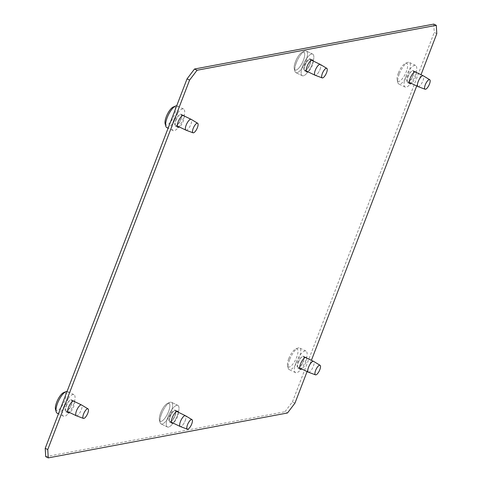 <?xml version="1.0" encoding="UTF-8"?>
<svg xmlns="http://www.w3.org/2000/svg" width="482" height="482" viewBox="0 0 482 482"><rect width="100%" height="100%" fill="white"/><g stroke="black" fill="none" stroke-linecap="round" stroke-linejoin="round"><path stroke-width="0.36" stroke-dasharray="2.41 1.81" d="M305.094 65.365A6.001 2.018 -64.2 0 1 310.095 59.509A6.001 2.018 -64.2 0 1 309.878 64.461A6.001 2.018 -64.2 0 1 304.877 70.318A6.001 2.018 -64.2 0 1 305.094 65.365A6.001 2.018 -64.2 0 1 310.095 59.509A6.001 2.018 -64.2 0 1 309.878 64.461A6.001 2.018 -64.2 0 1 304.877 70.318A6.001 2.018 -64.2 0 1 305.094 65.365M320.06 69.378A6.001 2.018 115.8 0 0 320.331 64.455A6.001 2.018 115.8 0 1 320.06 69.378A6.001 2.018 115.8 0 1 315.12 75.258A6.001 2.018 115.8 0 0 320.06 69.378M302.702 65.811A12.002 4.037 115.8 0 0 302.268 75.722A12.002 4.037 115.8 0 0 312.27 64.016A12.002 4.037 115.8 0 0 312.704 54.105A12.002 4.037 115.8 0 0 302.702 65.811A12.002 4.037 115.8 0 0 302.268 75.722A12.002 4.037 115.8 0 0 312.27 64.016A12.002 4.037 115.8 0 0 312.704 54.105A12.002 4.037 115.8 0 0 302.702 65.811M296.34 62.738A12.002 4.037 115.8 0 0 294.954 71.312A12.002 4.037 115.8 0 0 295.906 72.649A12.002 4.037 115.8 0 0 305.907 60.943A12.002 4.037 115.8 0 0 306.341 51.032A12.002 4.037 115.8 0 0 304.702 51.116A12.002 4.037 115.8 0 0 296.34 62.738A12.002 4.037 115.8 0 0 294.954 71.312A12.002 4.037 115.8 0 0 295.906 72.649A12.002 4.037 115.8 0 0 305.907 60.943A12.002 4.037 115.8 0 0 306.341 51.032A12.002 4.037 115.8 0 0 304.702 51.116A12.002 4.037 115.8 0 0 296.34 62.738M295.442 61.774A10.002 3.362 115.8 0 0 294.285 68.914A10.002 3.362 115.8 0 0 298.177 68.739A10.002 3.362 115.8 0 0 303.413 60.274A10.002 3.362 115.8 0 0 302.407 52.086A10.002 3.362 115.8 0 0 295.442 61.774A10.002 3.362 115.8 0 0 294.285 68.914A10.002 3.362 115.8 0 0 298.177 68.739A10.002 3.362 115.8 0 0 303.413 60.274A10.002 3.362 115.8 0 0 302.407 52.086A10.002 3.362 115.8 0 0 295.442 61.774M170.254 416.635A6.001 2.018 -64.2 0 1 175.255 410.778A6.001 2.018 -64.2 0 1 175.038 415.737A6.001 2.018 -64.2 0 1 170.038 421.593A6.001 2.018 -64.2 0 1 170.254 416.635A6.001 2.018 -64.2 0 1 175.255 410.778A6.001 2.018 -64.2 0 1 175.038 415.737A6.001 2.018 -64.2 0 1 170.038 421.593A6.001 2.018 -64.2 0 1 170.254 416.635M185.221 420.653A6.001 2.018 115.8 0 0 185.492 415.725A6.001 2.018 115.8 0 1 185.221 420.653A6.001 2.018 115.8 0 1 180.274 426.528A6.001 2.018 115.8 0 0 185.221 420.653M167.863 417.087A12.002 4.037 115.8 0 0 167.429 426.998A12.002 4.037 115.8 0 0 177.43 415.285A12.002 4.037 115.8 0 0 177.864 405.374A12.002 4.037 115.8 0 0 167.863 417.087A12.002 4.037 115.8 0 0 167.429 426.998A12.002 4.037 115.8 0 0 177.43 415.285A12.002 4.037 115.8 0 0 177.864 405.374A12.002 4.037 115.8 0 0 167.863 417.087M161.5 414.014A12.002 4.037 115.8 0 0 160.108 422.587A12.002 4.037 115.8 0 0 161.066 423.925A12.002 4.037 115.8 0 0 171.068 412.218A12.002 4.037 115.8 0 0 171.502 402.301A12.002 4.037 115.8 0 0 169.857 402.392A12.002 4.037 115.8 0 0 161.5 414.014A12.002 4.037 115.8 0 0 160.108 422.587A12.002 4.037 115.8 0 0 161.066 423.925A12.002 4.037 115.8 0 0 171.068 412.218A12.002 4.037 115.8 0 0 171.502 402.301A12.002 4.037 115.8 0 0 169.857 402.392A12.002 4.037 115.8 0 0 161.5 414.014M160.602 413.044A10.002 3.362 115.8 0 0 159.446 420.19A10.002 3.362 115.8 0 0 163.338 420.009A10.002 3.362 115.8 0 0 168.573 411.544A10.002 3.362 115.8 0 0 167.567 403.356A10.002 3.362 115.8 0 0 160.602 413.044A10.002 3.362 115.8 0 0 159.446 420.19A10.002 3.362 115.8 0 0 163.338 420.009A10.002 3.362 115.8 0 0 168.573 411.544A10.002 3.362 115.8 0 0 167.567 403.356A10.002 3.362 115.8 0 0 160.602 413.044M175.954 120.271A6.001 2.018 -64.2 0 1 180.955 114.421A6.001 2.018 -64.2 0 1 180.738 119.373A6.001 2.018 -64.2 0 1 175.737 125.23A6.001 2.018 -64.2 0 1 175.954 120.271M185.974 130.17A6.001 2.018 115.8 0 0 190.914 124.29A6.001 2.018 115.8 0 0 191.191 119.361M173.556 120.723A12.002 4.037 115.8 0 0 173.128 130.634A12.002 4.037 115.8 0 0 183.13 118.927A12.002 4.037 115.8 0 0 183.564 109.016A12.002 4.037 115.8 0 0 173.556 120.723M166.76 127.561A12.002 4.037 115.8 0 0 176.767 115.855A12.002 4.037 115.8 0 0 177.201 105.944A12.002 4.037 115.8 0 0 176.695 105.805M165.139 123.826A10.002 3.362 115.8 0 0 169.037 123.651A10.002 3.362 115.8 0 0 174.273 115.186A10.002 3.362 115.8 0 0 173.261 106.998M66.317 405.874A6.001 2.018 -64.2 0 1 71.318 400.024A6.001 2.018 -64.2 0 1 71.101 404.976A6.001 2.018 -64.2 0 1 66.1 410.833A6.001 2.018 -64.2 0 1 66.317 405.874M76.343 415.767A6.001 2.018 115.8 0 0 81.283 409.893A6.001 2.018 115.8 0 0 81.554 404.964M63.925 406.326A12.002 4.037 115.8 0 0 63.491 416.237A12.002 4.037 115.8 0 0 73.493 404.531A12.002 4.037 115.8 0 0 73.927 394.613A12.002 4.037 115.8 0 0 63.925 406.326M57.129 413.164A12.002 4.037 115.8 0 0 67.131 401.458A12.002 4.037 115.8 0 0 67.564 391.547A12.002 4.037 115.8 0 0 67.064 391.408M55.508 409.429A10.002 3.362 115.8 0 0 59.4 409.254A10.002 3.362 115.8 0 0 64.636 400.789A10.002 3.362 115.8 0 0 63.63 392.601M408.001 76.704A6.001 2.018 -64.2 0 1 413.002 70.848A6.001 2.018 -64.2 0 1 412.785 75.807A6.001 2.018 -64.2 0 1 407.784 81.663A6.001 2.018 -64.2 0 1 408.001 76.704M418.027 86.597A6.001 2.018 115.8 0 0 422.967 80.717A6.001 2.018 115.8 0 0 423.238 75.794M405.609 77.156A12.002 4.037 115.8 0 0 405.175 87.067A12.002 4.037 115.8 0 0 415.177 75.355A12.002 4.037 115.8 0 0 415.611 65.444A12.002 4.037 115.8 0 0 405.609 77.156M399.247 74.083A12.002 4.037 115.8 0 0 397.861 82.657A12.002 4.037 115.8 0 0 398.813 83.995A12.002 4.037 115.8 0 0 408.814 72.288A12.002 4.037 115.8 0 0 409.248 62.371A12.002 4.037 115.8 0 0 407.609 62.461A12.002 4.037 115.8 0 0 399.247 74.083M398.349 73.113A10.002 3.362 115.8 0 0 397.192 80.259A10.002 3.362 115.8 0 0 401.084 80.078A10.002 3.362 115.8 0 0 406.32 71.613A10.002 3.362 115.8 0 0 405.314 63.425A10.002 3.362 115.8 0 0 398.349 73.113M298.37 362.307A6.001 2.018 -64.2 0 1 303.371 356.451A6.001 2.018 -64.2 0 1 303.154 361.41A6.001 2.018 -64.2 0 1 298.153 367.26A6.001 2.018 -64.2 0 1 298.37 362.307M308.39 372.2A6.001 2.018 115.8 0 0 313.336 366.32A6.001 2.018 115.8 0 0 313.607 361.398M295.978 362.753A12.002 4.037 115.8 0 0 295.544 372.664A12.002 4.037 115.8 0 0 305.546 360.958A12.002 4.037 115.8 0 0 305.98 351.047A12.002 4.037 115.8 0 0 295.978 362.753M289.616 359.686A12.002 4.037 115.8 0 0 288.23 368.254A12.002 4.037 115.8 0 0 289.182 369.598A12.002 4.037 115.8 0 0 299.183 357.885A12.002 4.037 115.8 0 0 299.617 347.974A12.002 4.037 115.8 0 0 297.972 348.064A12.002 4.037 115.8 0 0 289.616 359.686M288.718 358.716A10.002 3.362 115.8 0 0 287.561 365.856A10.002 3.362 115.8 0 0 291.453 365.681A10.002 3.362 115.8 0 0 296.689 357.216A10.002 3.362 115.8 0 0 295.683 349.028A10.002 3.362 115.8 0 0 288.718 358.716M180.834 119.693A6.603 2.223 115.8 0 0 181.075 114.24A6.603 2.223 115.8 0 0 175.575 120.681A6.603 2.223 115.8 0 0 175.334 126.133A6.603 2.223 115.8 0 0 180.834 119.693M184.028 115.903A6.603 2.223 -64.2 0 1 183.383 120.922A6.603 2.223 -64.2 0 1 179.358 126.983M71.203 405.296A6.603 2.223 115.8 0 0 71.444 399.843A6.603 2.223 115.8 0 0 65.938 406.284A6.603 2.223 115.8 0 0 65.703 411.736A6.603 2.223 115.8 0 0 71.203 405.296M74.397 401.506A6.603 2.223 -64.2 0 1 73.746 406.525A6.603 2.223 -64.2 0 1 69.727 412.58M412.887 76.126A6.603 2.223 115.8 0 0 413.122 70.673A6.603 2.223 115.8 0 0 407.621 77.114A6.603 2.223 115.8 0 0 407.386 82.567A6.603 2.223 115.8 0 0 412.887 76.126M416.08 72.336A6.603 2.223 -64.2 0 1 415.43 77.355A6.603 2.223 -64.2 0 1 411.411 83.41M303.256 361.729A6.603 2.223 115.8 0 0 303.491 356.276A6.603 2.223 115.8 0 0 297.99 362.717A6.603 2.223 115.8 0 0 297.755 368.164A6.603 2.223 115.8 0 0 303.256 361.729M306.45 357.939A6.603 2.223 -64.2 0 1 305.799 362.958A6.603 2.223 -64.2 0 1 301.78 369.013M309.781 64.257A6.603 2.223 115.8 0 0 310.016 58.804A6.603 2.223 115.8 0 0 304.516 65.245A6.603 2.223 115.8 0 0 304.281 70.697A6.603 2.223 115.8 0 0 309.781 64.257M313.137 60.973A6.603 2.223 -64.2 0 1 312.324 65.486A6.603 2.223 -64.2 0 1 307.92 71.788M174.936 415.526A6.603 2.223 115.8 0 0 175.177 410.074A6.603 2.223 115.8 0 0 169.676 416.514A6.603 2.223 115.8 0 0 169.435 421.967A6.603 2.223 115.8 0 0 174.936 415.526M178.292 412.249A6.603 2.223 -64.2 0 1 177.484 416.755A6.603 2.223 -64.2 0 1 173.074 423.057M294.96 403.139L292.417 401.91L284.94 411.755L287.483 412.984M45.712 456.671L284.94 411.755M433.746 24.1L434.24 32.445L436.788 33.674M292.417 401.91L434.24 32.445M307.082 371.568L311.396 360.325M416.713 85.971L421.027 74.722M310.095 59.509L311.468 60.172L310.095 59.509M302.268 75.722L295.906 72.649L302.268 75.722M294.285 68.914L294.954 71.312L294.285 68.914M302.407 52.086L304.702 51.116L302.407 52.086M312.704 54.105L306.341 51.032L312.704 54.105M304.877 70.318L306.251 70.981L304.877 70.318M175.255 410.778L176.629 411.441L175.255 410.778M167.429 426.998L161.066 423.925L167.429 426.998M159.446 420.19L160.108 422.587L159.446 420.19M167.567 403.356L169.857 402.392L167.567 403.356M177.864 405.374L171.502 402.301L177.864 405.374M170.038 421.593L171.411 422.256L170.038 421.593M180.955 114.421L183.021 115.421M173.128 130.634L168.097 128.206M183.564 109.016L177.201 105.944M175.737 125.23L177.256 125.965M71.318 400.024L73.391 401.024M63.491 416.237L58.467 413.809M73.927 394.613L67.564 391.547M66.1 410.833L67.625 411.568M413.002 70.848L415.074 71.848M405.175 87.067L398.813 83.995M397.192 80.259L397.861 82.657M405.314 63.425L407.609 62.461M415.611 65.444L409.248 62.371M407.784 81.663L409.308 82.392M303.371 356.451L305.443 357.451M295.544 372.664L289.182 369.598M287.561 365.856L288.23 368.254M295.683 349.028L297.972 348.064M305.98 351.047L299.617 347.974M298.153 367.26L299.677 367.995M181.075 114.24L183.618 115.469M71.444 399.843L73.987 401.072M413.122 70.673L415.671 71.902M303.491 356.276L306.04 357.505M310.016 58.804L312.565 60.033M175.177 410.074L177.719 411.303M169.435 421.967L171.984 423.196M304.281 70.697L306.823 71.926M297.755 368.164L300.298 369.393M407.386 82.567L409.929 83.796M65.703 411.736L68.245 412.966M175.334 126.133L177.876 127.362"/><path stroke-width="0.72" d="M320.331 64.455A6.001 2.018 115.8 0 0 320.277 64.425A6.001 2.018 115.8 0 0 315.276 70.276A6.001 2.018 115.8 0 0 315.059 75.234A6.001 2.018 115.8 0 0 315.12 75.258A6.001 2.018 115.8 0 1 315.059 75.234A6.001 2.018 115.8 0 1 315.276 70.276A6.001 2.018 115.8 0 1 320.277 64.425A6.001 2.018 115.8 0 1 320.331 64.455L326.808 68.354A5.302 1.783 -64.2 0 1 326.567 72.71A5.302 1.783 -64.2 0 1 322.199 77.897A5.302 1.783 -64.2 0 1 322.344 73.499A5.302 1.783 -64.2 0 1 326.808 68.354A5.302 1.783 -64.2 0 1 326.567 72.71A5.302 1.783 -64.2 0 1 322.199 77.897A5.302 1.783 -64.2 0 1 322.344 73.499A5.302 1.783 -64.2 0 1 326.808 68.354L320.331 64.455M185.492 415.725A6.001 2.018 115.8 0 0 185.437 415.695A6.001 2.018 115.8 0 0 180.437 421.551A6.001 2.018 115.8 0 0 180.22 426.504A6.001 2.018 115.8 0 0 180.274 426.528A6.001 2.018 115.8 0 1 180.22 426.504A6.001 2.018 115.8 0 1 180.437 421.551A6.001 2.018 115.8 0 1 185.437 415.695A6.001 2.018 115.8 0 1 185.492 415.725L191.969 419.629A5.302 1.783 -64.2 0 1 191.728 423.979A5.302 1.783 -64.2 0 1 187.359 429.173A5.302 1.783 -64.2 0 1 187.498 424.775A5.302 1.783 -64.2 0 1 191.969 419.629A5.302 1.783 -64.2 0 1 191.728 423.979A5.302 1.783 -64.2 0 1 187.359 429.173A5.302 1.783 -64.2 0 1 187.498 424.775A5.302 1.783 -64.2 0 1 191.969 419.629L185.492 415.725M197.662 123.265L191.191 119.361A6.001 2.018 115.8 0 0 191.131 119.331A6.001 2.018 115.8 0 0 186.13 125.187A6.001 2.018 115.8 0 0 185.913 130.146A6.001 2.018 115.8 0 0 185.974 130.17L193.059 132.809A5.302 1.783 -64.2 0 1 193.198 128.411A5.302 1.783 -64.2 0 1 197.662 123.265A5.302 1.783 -64.2 0 1 197.421 127.616A5.302 1.783 -64.2 0 1 193.059 132.809M176.695 105.805A12.002 4.037 115.8 0 0 175.556 106.028A12.002 4.037 115.8 0 0 167.194 117.65A12.002 4.037 115.8 0 0 165.808 126.224A12.002 4.037 115.8 0 0 166.76 127.561L168.097 128.206M175.556 106.028L173.261 106.998A10.002 3.362 115.8 0 0 166.296 116.68A10.002 3.362 115.8 0 0 165.139 123.826L165.808 126.224M88.031 408.869L81.554 404.964A6.001 2.018 115.8 0 0 81.5 404.934A6.001 2.018 115.8 0 0 76.499 410.791A6.001 2.018 115.8 0 0 76.283 415.743A6.001 2.018 115.8 0 0 76.343 415.767L83.428 418.412A5.302 1.783 -64.2 0 1 83.567 414.014A5.302 1.783 -64.2 0 1 88.031 408.869A5.302 1.783 -64.2 0 1 87.79 413.219A5.302 1.783 -64.2 0 1 83.428 418.412M67.064 391.408A12.002 4.037 115.8 0 0 65.926 391.631A12.002 4.037 115.8 0 0 57.563 403.253A12.002 4.037 115.8 0 0 56.177 411.827A12.002 4.037 115.8 0 0 57.129 413.164L58.467 413.809M65.926 391.631L63.63 392.601A10.002 3.362 115.8 0 0 56.665 402.283A10.002 3.362 115.8 0 0 55.508 409.429L56.177 411.827M429.715 79.699L423.238 75.794A6.001 2.018 115.8 0 0 423.184 75.764A6.001 2.018 115.8 0 0 418.183 81.621A6.001 2.018 115.8 0 0 417.966 86.573A6.001 2.018 115.8 0 0 418.027 86.597L425.106 89.242A5.302 1.783 -64.2 0 1 425.251 84.844A5.302 1.783 -64.2 0 1 429.715 79.699A5.302 1.783 -64.2 0 1 429.474 84.049A5.302 1.783 -64.2 0 1 425.106 89.242M320.084 365.302L313.607 361.398A6.001 2.018 115.8 0 0 313.553 361.367A6.001 2.018 115.8 0 0 308.552 367.218A6.001 2.018 115.8 0 0 308.335 372.176A6.001 2.018 115.8 0 0 308.39 372.2L315.475 374.845A5.302 1.783 -64.2 0 1 315.614 370.441A5.302 1.783 -64.2 0 1 320.084 365.302A5.302 1.783 -64.2 0 1 319.843 369.652A5.302 1.783 -64.2 0 1 315.475 374.845M179.358 126.983A6.603 2.223 -64.2 0 1 177.876 127.362A6.603 2.223 -64.2 0 1 178.117 121.91A6.603 2.223 -64.2 0 1 183.618 115.469A6.603 2.223 -64.2 0 1 184.028 115.903M69.727 412.58A6.603 2.223 -64.2 0 1 68.245 412.966A6.603 2.223 -64.2 0 1 68.486 407.513A6.603 2.223 -64.2 0 1 73.987 401.072A6.603 2.223 -64.2 0 1 74.397 401.506M411.411 83.41A6.603 2.223 -64.2 0 1 409.929 83.796A6.603 2.223 -64.2 0 1 410.17 78.343A6.603 2.223 -64.2 0 1 415.671 71.902A6.603 2.223 -64.2 0 1 416.08 72.336M301.78 369.013A6.603 2.223 -64.2 0 1 300.298 369.393A6.603 2.223 -64.2 0 1 300.539 363.946A6.603 2.223 -64.2 0 1 306.04 357.505A6.603 2.223 -64.2 0 1 306.45 357.939M307.92 71.788A6.603 2.223 -64.2 0 1 306.823 71.926A6.603 2.223 -64.2 0 1 307.064 66.474A6.603 2.223 -64.2 0 1 312.565 60.033A6.603 2.223 -64.2 0 1 313.137 60.973M173.074 423.057A6.603 2.223 -64.2 0 1 171.984 423.196A6.603 2.223 -64.2 0 1 172.219 417.743A6.603 2.223 -64.2 0 1 177.719 411.303A6.603 2.223 -64.2 0 1 178.292 412.249M48.254 457.9L45.712 456.671L45.212 448.326L47.76 449.555L48.254 457.9L287.483 412.984L294.96 403.139L307.082 371.568M45.212 448.326L187.04 78.861L194.517 69.016L197.06 70.245L436.288 25.329L433.746 24.1L194.517 69.016M421.027 74.722L436.788 33.674L436.288 25.329M311.396 360.325L416.713 85.971M197.06 70.245L189.583 80.09L187.04 78.861M47.76 449.555L189.583 80.09M311.468 60.172L320.277 64.425L311.468 60.172M322.199 77.897L315.12 75.258L322.199 77.897M306.251 70.981L315.059 75.234L306.251 70.981M176.629 411.441L185.437 415.695L176.629 411.441M187.359 429.173L180.274 426.528L187.359 429.173M171.411 422.256L180.22 426.504L171.411 422.256M183.021 115.421L191.131 119.331M177.256 125.965L185.913 130.146M73.391 401.024L81.5 404.934M67.625 411.568L76.283 415.743M415.074 71.848L423.184 75.764M409.308 82.392L417.966 86.573M305.443 357.451L313.553 361.367M299.677 367.995L308.335 372.176"/></g></svg>
